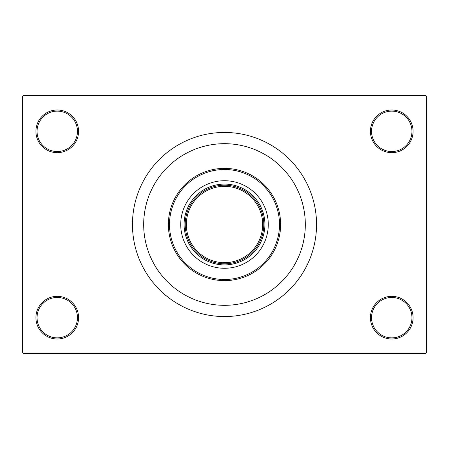 <?xml version="1.0" encoding="UTF-8"?>
<svg xmlns="http://www.w3.org/2000/svg" width="449" height="449" viewBox="0 0 449 449"><rect width="100%" height="100%" fill="white"/><g stroke="black" fill="none" stroke-linecap="round" stroke-linejoin="round"><path stroke-width="0.67" d="M370.425 317.668A21.328 21.328 0 0 1 391.752 296.34A21.328 21.328 0 0 1 413.08 317.668A21.328 21.328 0 0 1 391.752 338.995A21.328 21.328 0 0 1 370.425 317.668M411.958 317.668A20.205 20.205 0 0 0 391.752 297.463A20.205 20.205 0 0 0 371.548 317.668A20.205 20.205 0 0 0 391.752 337.873A20.205 20.205 0 0 0 411.958 317.668M35.92 317.668A21.328 21.328 0 0 1 57.248 296.34A21.328 21.328 0 0 1 78.575 317.668A21.328 21.328 0 0 1 57.248 338.995A21.328 21.328 0 0 1 35.92 317.668M77.453 317.668A20.205 20.205 0 0 0 57.248 297.463A20.205 20.205 0 0 0 37.043 317.668A20.205 20.205 0 0 0 57.248 337.873A20.205 20.205 0 0 0 77.453 317.668M35.92 131.333A21.328 21.328 0 0 1 57.248 110.005A21.328 21.328 0 0 1 78.575 131.333A21.328 21.328 0 0 1 57.248 152.66A21.328 21.328 0 0 1 35.92 131.333M77.453 131.333A20.205 20.205 0 0 0 57.248 111.128A20.205 20.205 0 0 0 37.043 131.333A20.205 20.205 0 0 0 57.248 151.537A20.205 20.205 0 0 0 77.453 131.333M370.425 131.333A21.328 21.328 0 0 1 391.752 110.005A21.328 21.328 0 0 1 413.08 131.333A21.328 21.328 0 0 1 391.752 152.66A21.328 21.328 0 0 1 370.425 131.333M411.958 131.333A20.205 20.205 0 0 0 391.752 111.128A20.205 20.205 0 0 0 371.548 131.333A20.205 20.205 0 0 0 391.752 151.537A20.205 20.205 0 0 0 411.958 131.333M132.455 224.5A92.045 92.045 0 0 0 224.5 316.545A92.045 92.045 0 0 0 316.545 224.5A92.045 92.045 0 0 0 224.5 132.455A92.045 92.045 0 0 0 132.455 224.5M305.32 224.5A80.82 80.82 0 0 0 224.5 143.68A80.82 80.82 0 0 0 143.68 224.5A80.82 80.82 0 0 0 224.5 305.32A80.82 80.82 0 0 0 305.32 224.5A80.82 80.82 0 0 0 224.5 143.68A80.82 80.82 0 0 0 143.68 224.5A80.82 80.82 0 0 0 224.5 305.32A80.82 80.82 0 0 0 305.32 224.5M425.428 353.588L23.573 353.588L22.45 352.465L22.45 96.535L23.573 95.413L425.428 95.413L426.55 96.535L426.55 352.465L425.428 353.588M180.722 224.5A43.778 43.778 0 0 0 224.5 268.278A43.778 43.778 0 0 0 268.278 224.5A43.778 43.778 0 0 0 224.5 180.722A43.778 43.778 0 0 0 180.722 224.5M279.502 224.5A55.003 55.003 0 0 0 224.5 169.498A55.003 55.003 0 0 0 169.498 224.5A55.003 55.003 0 0 0 224.5 279.502A55.003 55.003 0 0 0 279.502 224.5M168.375 224.5A56.125 56.125 0 0 1 224.5 168.375A56.125 56.125 0 0 1 280.625 224.5A56.125 56.125 0 0 1 224.5 280.625A56.125 56.125 0 0 1 168.375 224.5M224.5 185.213A39.288 39.288 0 0 0 208.589 260.42A39.288 39.288 0 0 0 260.42 208.589A39.288 39.288 0 0 0 224.5 185.213M224.5 264.91A40.41 40.41 0 0 1 184.09 224.5A40.41 40.41 0 0 1 224.5 184.09A40.41 40.41 0 0 1 264.91 224.5A40.41 40.41 0 0 1 224.5 264.91M263.788 224.5A39.288 39.288 0 0 1 224.5 263.788A39.288 39.288 0 0 1 185.213 224.5A39.288 39.288 0 0 1 224.5 185.213A39.288 39.288 0 0 1 263.788 224.5A39.288 39.288 0 0 0 224.5 185.213A39.288 39.288 0 0 0 185.213 224.5M186.335 224.5A38.165 38.165 0 0 0 224.5 262.665A38.165 38.165 0 0 0 262.665 224.5A38.165 38.165 0 0 0 224.5 186.335A38.165 38.165 0 0 0 186.335 224.5"/></g></svg>
